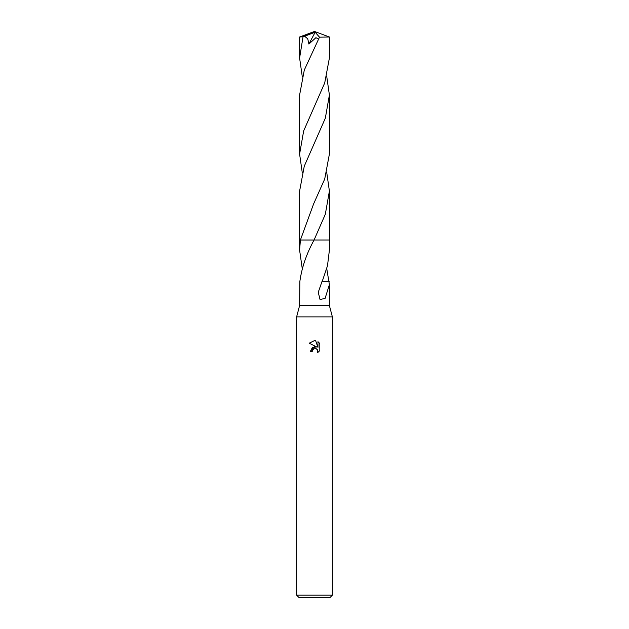 <?xml version="1.0" encoding="UTF-8"?>
<svg xmlns="http://www.w3.org/2000/svg" width="629" height="629" viewBox="0 0 629 629"><rect width="100%" height="100%" fill="white"/><g stroke="black" fill="none" stroke-linecap="round" stroke-linejoin="round"><path stroke-width="0.94" d="M302.25 268.63L299.601 250.13L300.41 240.019L314.06 240.019C306.52 253.754 301.786 267.569 299.852 281.454L299.601 305.56L296.621 316.882L332.379 316.882L332.379 595.168L296.621 595.168L299.003 597.55L329.997 597.55L332.379 595.168M299.601 305.56L329.399 305.56L332.379 316.882M314.06 348.71L312.566 350.086L312.267 351.375L310.388 351.375L314.5 346.681L316.78 346.956L309.185 343.214L314.5 340.596L315.656 340.721L317.967 347.397L317.967 341.681L319.807 343.544L319.815 350.589L317.676 352.633L317.763 350.267L316.214 348.725L314.932 348.513M326.75 172.574L329.399 191.082L325.327 214.245L314.068 240.011L329.399 240.011L329.399 250.13L327.497 265.752L322.221 281.438M326.75 268.63L329.399 284.67L325.075 298.429L320.019 299.506L318.258 292.304L322.017 281.438L329.179 281.454M312.267 351.375L312.456 350.329M317.747 350.243L317.676 352.633L319.807 350.589M316.78 346.956L312.401 347.483L310.388 351.375M315.113 348.505L315.962 348.631M316.591 348.914L317.433 349.685M319.807 343.544L317.967 341.681M315.656 340.721L314.665 340.603M314.5 340.596L309.193 343.214M326.75 76.51L329.399 95.026L325.335 118.166L304.263 166.205L299.601 191.082L299.601 240.011L300.41 240.011M329.399 191.082L329.399 240.011L314.5 240.011M329.399 37.009L329.399 58.002L324.721 82.91L303.665 130.911L299.601 154.058L299.601 95.026L304.294 70.063L319.485 37.166L329.399 37.009L314.5 31.45L301.299 36.875L304.617 36.223L307.754 38.841L308.894 44.054L315.923 37.677L318.353 39.006M302.25 76.51L299.601 58.002L299.601 37.009L301.299 36.875M299.601 58.002L303.021 36.875M329.399 95.026L329.399 154.058L324.713 179.013L313.612 203.914L300.403 240.011L299.601 240.011L299.601 250.13M302.25 172.574L299.601 154.058M304.617 36.223L315.176 32.228L308.894 44.054M315.176 32.228L319.485 37.166M314.146 32.394L314.5 31.45L299.616 36.993M314.146 32.433L314.5 31.45M329.399 284.67L329.399 305.56M296.621 316.882L296.621 595.168"/></g></svg>
